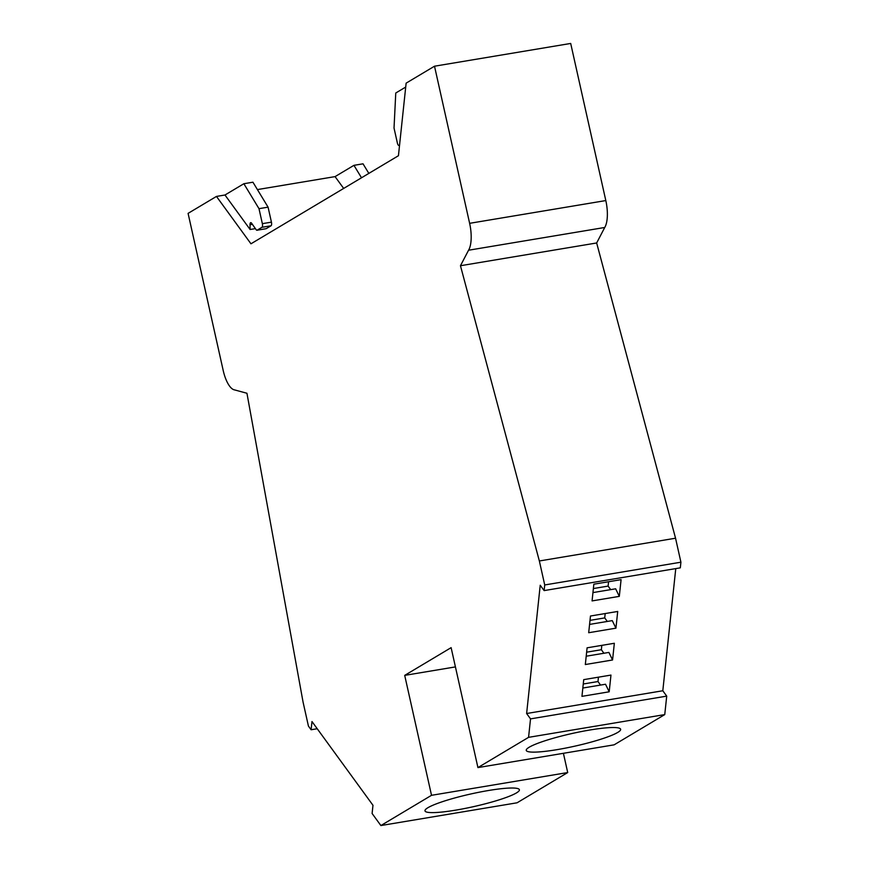 <?xml version="1.0" encoding="UTF-8"?>
<svg xmlns="http://www.w3.org/2000/svg" width="869" height="869" viewBox="0 0 869 869"><rect width="100%" height="100%" fill="white"/><g stroke="black" fill="none" stroke-linecap="round" stroke-linejoin="round"><path stroke-width="1.3" d="M617.718 732.437A48.371 6.474 -12.6 0 1 565.795 748.057A48.371 6.474 -12.6 0 1 526.256 750.381A48.371 6.474 -12.6 0 1 529.188 747.231A48.371 6.474 -12.6 0 1 581.122 731.6A48.371 6.474 -12.6 0 1 620.651 729.287A48.371 6.474 -12.6 0 1 617.718 732.437M427.928 807.703A48.371 6.474 167.4 0 0 424.984 810.864A48.371 6.474 167.4 0 0 464.524 808.539A48.371 6.474 167.4 0 0 516.447 792.919A48.371 6.474 167.4 0 0 519.39 789.758A48.371 6.474 167.4 0 0 479.851 792.083A48.371 6.474 167.4 0 0 427.928 807.703M255.399 228.623L250.109 229.503L224.973 195.004L216.468 196.427L250.967 243.798L398.436 155.725L406.127 83.152L434.511 66.207L469.629 223.322A24.799 9.255 -99.5 0 1 468.554 250.229L460.461 265.729L539.356 560.972L544.722 584.956L544.124 590.594L540.225 585.228L526.625 713.514L530.524 718.88L528.569 737.346L477.928 767.588L451.12 647.655L404.704 675.376L431.524 795.309L380.883 825.55L372.106 813.493L372.975 805.281L311.982 721.542L311.113 729.754L308.43 726.082L303.064 702.087L246.937 393.255L234.641 389.92A24.799 9.255 80.5 0 1 223.203 370.487L188.084 213.372L216.468 196.427M257.409 189.583L335.065 176.613L343.668 188.432M563.405 753.304L567.707 772.552L517.077 802.793L380.883 825.55M567.707 772.552L431.524 795.309M317.218 728.733L311.113 729.754M335.065 176.613L353.944 165.338L361.504 177.776M368.836 173.398L363.025 163.817L353.944 165.338M250.109 229.503L250.022 224.745A3.096 1.151 80.5 0 1 250.761 222.649A3.096 1.151 80.5 0 1 251.565 223.17L256.159 229.709A3.096 1.151 -99.5 0 0 256.974 230.242A3.096 1.151 -99.5 0 0 257.126 230.176L261.971 227.287A3.096 1.151 -99.5 0 0 262.351 223.659L258.995 208.669L243.863 183.728L224.973 195.004M243.863 183.728L252.933 182.208L268.076 207.159L271.432 222.149A3.096 1.151 -99.5 0 1 271.041 225.777L266.207 228.666A3.096 1.151 -99.5 0 1 266.044 228.721L256.974 230.242M455.421 666.903L404.704 675.376M544.124 590.594L680.318 567.837L680.916 562.2L675.55 538.215L596.655 242.972L604.737 227.472A24.799 9.255 -99.5 0 0 605.812 200.565L570.694 43.45L434.511 66.207M477.928 767.588L614.122 744.831L664.752 714.59L666.719 696.123L662.808 690.757L675.767 568.598M664.752 714.59L528.569 737.346M666.719 696.123L530.524 718.88M662.808 690.757L526.625 713.514M609.191 691.8L581.948 696.351L583.729 679.634L610.961 675.083L609.191 691.8L605.519 684.24L582.838 688.031M612.558 659.984L585.326 664.535L587.096 647.818L614.34 643.277L612.558 659.984L608.897 652.423L586.206 656.214M615.936 628.168L588.693 632.719L590.475 616.012L617.707 611.461L615.936 628.168L612.265 620.618L589.584 624.409M619.304 596.362L592.071 600.913L593.842 584.196L621.085 579.645L619.304 596.362L615.643 588.802L592.951 592.593M680.916 562.2L544.722 584.956M675.55 538.215L539.356 560.972M596.655 242.972L460.461 265.729M604.737 227.472L468.554 250.229M405.714 87.063L395.764 93.005L394.026 128.036L397.372 143.027A3.096 1.151 -99.5 0 0 398.936 145.449A3.096 1.151 -99.5 0 0 399.099 145.395L399.566 145.112M608.561 581.73L608.104 586.086L593.386 588.552M608.104 586.086L610.679 589.627M605.193 613.547L604.726 617.902L590.008 620.368M604.726 617.902L607.301 621.444M601.815 645.363L601.359 649.719L586.64 652.184M601.359 649.719L603.933 653.26M598.448 677.179L597.981 681.535L583.262 683.99M597.981 681.535L600.555 685.076M258.995 208.669L268.076 207.159M605.812 200.565L469.629 223.322M252.39 224.354L250.022 224.745M262.351 223.659L271.432 222.149M261.971 227.287L271.041 225.777M257.126 230.176L266.207 228.666"/></g></svg>
